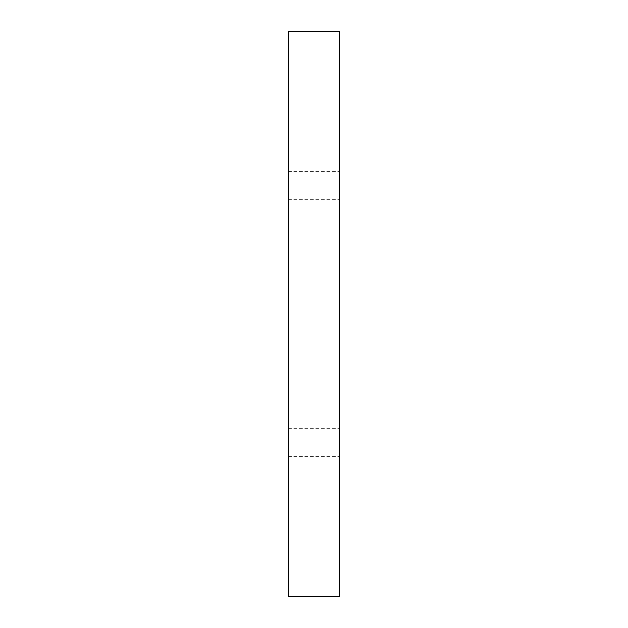 <?xml version="1.0" encoding="UTF-8"?>
<svg xmlns="http://www.w3.org/2000/svg" width="628" height="628" viewBox="0 0 628 628"><rect width="100%" height="100%" fill="white"/><g stroke="black" fill="none" stroke-linecap="round" stroke-linejoin="round"><path stroke-width="0.47" stroke-dasharray="3.14 2.35" d="M339.693 185.543L339.693 171.413L339.693 185.543M288.307 185.543L288.307 171.413L288.307 185.543M339.693 442.457L339.693 428.327L339.693 442.457M288.307 442.457L288.307 428.327L288.307 442.457M288.307 596.6L288.307 31.4L339.693 31.4L339.693 596.6L288.307 596.6M288.307 171.413L339.693 171.413M288.307 428.327L339.693 428.327M288.307 456.587L339.693 456.587M288.307 199.673L339.693 199.673"/><path stroke-width="0.94" d="M339.693 31.4L288.307 31.4L288.307 596.6L339.693 596.6L339.693 31.4"/></g></svg>
